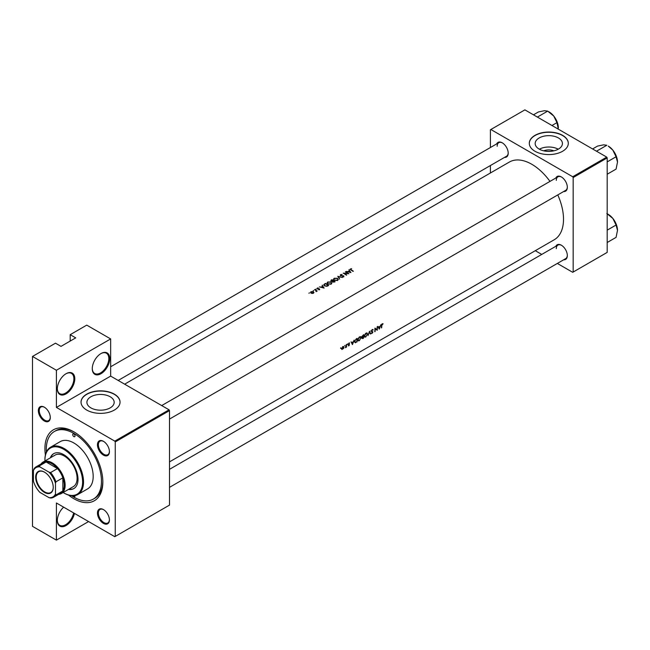 <?xml version="1.0" encoding="UTF-8"?>
<svg xmlns="http://www.w3.org/2000/svg" width="650" height="650" viewBox="0 0 650 650"><rect width="100%" height="100%" fill="white"/><g stroke="black" fill="none" stroke-linecap="round" stroke-linejoin="round"><path stroke-width="0.97" d="M92.267 368.664A12.35 7.134 -60 0 1 101.002 353.535A12.35 7.134 -60 0 1 109.736 358.572A12.35 7.134 -60 0 1 101.002 373.709A12.35 7.134 -60 0 1 92.267 368.664M92.267 368.396A11.7 6.76 120 0 0 94.689 373.49A11.7 6.76 120 0 0 103.707 370.354A11.7 6.76 120 0 0 108.818 358.572A11.7 6.76 120 0 0 106.397 353.218A11.7 6.76 120 0 0 100.766 353.673M57.33 388.838A12.35 7.134 -60 0 1 66.064 373.709A12.35 7.134 -60 0 1 74.799 378.747A12.35 7.134 -60 0 1 66.064 393.876A12.35 7.134 -60 0 1 57.33 388.838M57.33 388.562A11.7 6.76 120 0 0 59.751 393.664A11.7 6.76 120 0 0 68.77 390.528A11.7 6.76 120 0 0 73.881 378.747A11.7 6.76 120 0 0 71.451 373.392A11.7 6.76 120 0 0 65.829 373.848M74.457 513.394A12.35 7.134 -60 0 1 64.837 526.142A12.35 7.134 -60 0 1 57.33 520.496A12.35 7.134 -60 0 1 63.643 507.154M543.766 150.832A8.637 4.989 180 0 1 553.832 150.832M558.439 149.086A13.626 7.865 0 0 0 562.429 143.52A13.626 7.865 0 0 0 554.019 136.248A13.626 7.865 0 0 0 539.167 137.954A13.626 7.865 0 0 0 535.169 143.52A13.626 7.865 0 0 0 543.587 150.792A13.626 7.865 0 0 0 558.439 149.086M558.228 149.199A13.626 7.865 0 0 0 539.37 149.199M562.591 151.271A19.508 11.261 0 0 0 568.303 143.309A19.508 11.261 0 0 0 556.262 132.901A19.508 11.261 0 0 0 535.007 135.346A19.508 11.261 0 0 0 529.295 143.309A19.508 11.261 0 0 0 541.336 153.717A19.508 11.261 0 0 0 562.591 151.271M568.303 143.414A19.508 11.261 0 0 0 556.181 133.096A19.508 11.261 0 0 0 535.007 135.558A19.508 11.261 0 0 0 529.295 143.414M110.183 407.883A13.626 7.865 0 0 0 114.173 402.317A13.626 7.865 0 0 0 105.755 395.054A13.626 7.865 0 0 0 90.911 396.76A13.626 7.865 0 0 0 86.913 402.317A13.626 7.865 0 0 0 95.331 409.589A13.626 7.865 0 0 0 110.183 407.883M114.335 410.069A19.508 11.261 0 0 0 120.047 402.106A19.508 11.261 0 0 0 108.006 391.706A19.508 11.261 0 0 0 86.751 394.144A19.508 11.261 0 0 0 81.039 402.106A19.508 11.261 0 0 0 93.08 412.514A19.508 11.261 0 0 0 114.335 410.069M120.047 402.212A19.508 11.261 0 0 0 107.924 391.893A19.508 11.261 0 0 0 86.751 394.355A19.508 11.261 0 0 0 81.039 402.212M38.342 410.629A8.45 4.883 60 0 1 44.314 407.176A8.45 4.883 60 0 1 50.294 417.527A8.45 4.883 60 0 1 44.314 420.981A8.45 4.883 60 0 1 38.342 410.629M44.549 407.322A7.8 4.501 -120 0 0 40.877 407.054A7.8 4.501 -120 0 0 39.26 410.629A7.8 4.501 -120 0 0 42.664 418.478A7.8 4.501 -120 0 0 48.677 420.574A7.8 4.501 -120 0 0 50.286 417.259M97.459 444.762A8.45 4.883 60 0 1 103.439 441.309A8.45 4.883 60 0 1 109.419 451.669A8.45 4.883 60 0 1 103.439 455.114A8.45 4.883 60 0 1 97.459 444.762M103.675 441.456A7.8 4.501 -120 0 0 99.994 441.196A7.8 4.501 -120 0 0 98.386 444.762A7.8 4.501 -120 0 0 101.79 452.619A7.8 4.501 -120 0 0 107.803 454.707A7.8 4.501 -120 0 0 109.411 451.392M97.459 513.037A8.45 4.883 60 0 1 103.439 509.584A8.45 4.883 60 0 1 109.419 519.935A8.45 4.883 60 0 1 103.439 523.388A8.45 4.883 60 0 1 97.459 513.037M103.675 509.722A7.8 4.501 -120 0 0 99.994 509.462A7.8 4.501 -120 0 0 98.386 513.037A7.8 4.501 -120 0 0 101.79 520.886A7.8 4.501 -120 0 0 107.803 522.974A7.8 4.501 -120 0 0 109.411 519.659M555.823 246.293A8.45 4.883 60 0 1 561.356 245.213A8.45 4.883 60 0 1 567.328 255.564A8.45 4.883 60 0 1 563.631 259.805M561.584 245.351A7.8 4.501 -120 0 0 557.911 245.091A7.8 4.501 -120 0 0 556.294 248.658M555.823 178.019A8.45 4.883 60 0 1 561.356 176.938A8.45 4.883 60 0 1 567.328 187.289A8.45 4.883 60 0 1 563.631 191.539M561.584 177.076A7.8 4.501 -120 0 0 557.911 176.816A7.8 4.501 -120 0 0 556.294 180.391M496.706 143.886A8.45 4.883 60 0 1 502.231 142.805A8.45 4.883 60 0 1 508.202 153.156A8.45 4.883 60 0 1 504.506 157.398M502.466 142.943A7.8 4.501 -120 0 0 498.786 142.683A7.8 4.501 -120 0 0 497.169 146.258M45.403 454.984A40.958 23.652 60 0 1 44.915 448.557A40.958 23.652 60 0 1 73.881 431.836A40.958 23.652 60 0 1 102.838 482.007A40.958 23.652 60 0 1 68.559 495.089M74.579 432.25A39.008 22.523 -120 0 0 55.754 430.698L54.373 431.494A39.008 22.523 -120 0 0 46.386 452.018M169.504 461.874L554.222 239.761A44.866 25.902 -120 0 0 563.509 219.221A44.866 25.902 -120 0 0 557.781 194.911M383.077 323.733L381.932 324.058L381.534 325.479A44.866 25.902 60 0 1 381.387 327.901L381.672 327.738A44.866 25.902 -120 0 0 381.818 325.349L383.077 323.733M379.283 329.119L380.973 324.61L380.152 326.259L378.69 327.104L377.918 326.373L379.21 329.079M377.26 330.281A44.866 25.902 -120 0 0 377.423 326.666L377.13 326.828A44.866 25.902 60 0 1 377.033 329.688L374.944 328.088A44.866 25.902 60 0 1 374.782 331.711L375.074 331.549A44.866 25.902 -120 0 0 375.229 328.713L376.919 330.086M372.572 329.436L373.206 329.802L372.239 329.558L371.304 331.094L372.613 332.28L371.239 333.279L372.044 333.377L372.905 332.093L371.597 330.931L372.231 329.94L373.206 329.802L372.629 329.428M371.946 329.777L372.929 330.151M372.629 331.581L371.824 331.313M371.239 333.279L372.044 333.377L371.426 333.027M372.109 333.003L371.654 333.019M371.329 331.297L372.613 332.28M371.304 331.094L372.019 331.833L371.394 331.467M370.744 334.051L369.501 331.232L367.973 335.644L369.517 332.004L370.256 333.767M367.648 334.1L366.535 332.946L365.446 333.572L364.26 336.074L364.658 337.123L365.844 336.96L367.331 333.921M367.169 333.019L366.535 332.946M363.48 338.244A44.866 25.902 -120 0 0 363.642 334.62L361.733 336.765L362.318 337.334L361.896 338.317L362.854 338.601L363.179 338.065M361.896 338.317L362.521 338.414M361.733 336.765L362.318 337.334L361.749 337.009M361.205 337.821L360.1 336.659L359.011 337.293L357.825 339.787L358.223 340.844L359.409 340.673L360.896 337.634M360.726 336.741L360.1 336.659M357.045 341.957A44.866 25.902 -120 0 0 357.207 338.333L356.208 338.91L354.526 341.648L355.379 342.794L356.744 341.786M352.463 344.598L354.152 340.096L353.332 341.746L351.869 342.582L351.098 341.859L352.389 344.557M349.521 342.94L348.286 344.216L349.123 344.776L348.27 345.792L348.847 345.816L349.481 344.784L348.579 344.029L349.456 343.371L349.245 342.932M348.749 343.216L349.456 343.371M349.229 344.346L348.676 344.256M348.27 345.792L348.847 345.816L348.408 345.564M348.384 344.565L349.123 344.776M347.409 343.947L347.401 344.565L347.547 343.907M346.474 347.149A44.866 25.902 -120 0 0 346.564 344.484L346.271 344.646A44.866 25.902 60 0 1 346.263 345.556L345.361 347.742L346.206 346.929A44.866 25.902 60 0 1 346.182 347.311L346.206 346.994M344.849 345.418L344.841 346.036L344.988 345.386M341.827 349.456L343.614 348.424L343.98 347.295L343.127 346.466L341.543 348.701L341.876 349.481M343.631 346.507L343.127 346.466M340.681 347.823L340.673 348.441L340.868 347.807M549.981 181.399A44.866 25.902 -120 0 0 509.356 162.053L124.646 384.166M350.496 269.709L350.496 268.856L350.87 269.961A44.866 25.902 60 0 1 353.048 271.383L353.332 271.213A44.866 25.902 -120 0 0 351.195 269.807L350.805 269.051L351.642 268.621L350.171 269.271M351.195 270.156L350.805 269.051M348.936 269.848L349.473 270.749L348.018 271.586L346.198 271.432L350.943 272.594L348.936 269.848M340.429 275.738L340.429 274.666L340.381 275.706L343.558 276.031L342.387 276.949L343.793 276.827L343.834 275.86L340.673 275.543L340.762 274.852L342.111 274.511L340.429 274.666L340.381 275.706M340.673 275.836L340.762 274.852M343.793 276.827L343.834 275.86L343.834 276.803M343.558 276.031L343.493 276.949M342.396 277.526L337.781 276.291L339.633 279.126L338.479 276.681L342.396 277.526M331.118 282.019L327.746 281.986L327.039 282.961L327.754 283.985L331.159 284.123L331.849 283.108L331.118 282.417M328.697 285.439A44.866 25.902 -120 0 0 325.479 283.392L323.676 284.871L324.407 285.862L326.918 286.317L328.697 285.439M318.207 287.909L317.216 288.113L317.208 288.909L319.304 289.079L318.671 289.778L319.605 289.648L319.581 288.901L317.484 288.738L318.207 288.145M317.484 289.031L317.525 288.275M319.605 289.648L319.581 288.901L319.581 289.664M319.304 289.079L319.321 289.754M317.216 288.113L317.208 288.909L317.216 288.113M316.176 289.023L315.64 289.331L316.176 289.023M317.192 290.997A44.866 25.902 -120 0 0 314.836 289.534L314.551 289.705A44.866 25.902 60 0 1 315.339 290.168L316.095 290.696L316.038 291.614L316.558 290.932A44.866 25.902 60 0 1 316.899 291.159L317.192 290.997M316.095 290.696L316.136 291.598M309.457 292.906L308.921 293.215L309.457 292.906M313.446 291.712L311.017 291.688L310.505 292.378L312.171 293.459L313.454 293.199L313.958 292.427L313.446 292.142M313.617 290.501L313.081 290.81L313.617 290.501M322.116 285.334L322.66 286.227L321.197 287.072L319.377 286.918L324.123 288.08L322.116 285.334M335.14 281.718A44.866 25.902 -120 0 0 331.923 279.671L331.045 280.174L330.931 281.312L332.377 281.466L332.686 282.132L335.14 281.718M331.045 280.67L330.931 281.312M337.561 278.306L334.181 278.273L333.483 279.248L334.189 280.272L337.594 280.41L338.284 279.394L337.561 278.704M348.92 273.764A44.866 25.902 -120 0 0 345.702 271.716L345.41 271.887A44.866 25.902 60 0 1 347.937 273.455L343.224 273.146A44.866 25.902 60 0 1 346.442 275.194L346.734 275.023A44.866 25.902 -120 0 0 344.199 273.382L348.92 273.764M88.587 521.552L56.404 540.134L32.5 526.337L32.5 356.452L55.486 343.184L61.002 346.369L75.717 337.87L70.2 334.685L70.2 341.055M115.253 536.421L169.504 505.099L169.504 410.605L115.253 441.927L115.253 536.421L114.798 536.689L56.404 502.978L56.404 540.134M557.342 263.437L572.707 272.309L607.189 252.403L607.189 157.909L573.17 177.548L572.707 176.751L606.726 157.113L524.891 109.866L490.409 129.773L490.409 147.518M572.707 176.751L490.872 129.504M490.409 172.998L490.409 165.539M541.734 254.426L535.275 250.697M573.17 272.049L573.17 177.548M606.726 157.113L607.189 157.909M169.504 487.354L565.711 258.602A7.8 4.501 -120 0 0 567.328 255.287M118.186 380.437L506.586 156.195A7.8 4.501 -120 0 0 508.202 152.88M169.504 419.079L565.711 190.336A7.8 4.501 -120 0 0 567.328 187.021M115.253 441.927L114.798 441.131L56.404 407.42L56.404 370.256L32.5 356.452M114.798 441.131L169.049 409.809L110.654 376.098L56.404 407.42M70.2 334.685L86.751 325.13L110.654 338.934L110.654 376.098M169.049 409.809L169.504 410.605M71.614 495.723A39.008 22.523 -120 0 0 73.881 497.136A39.008 22.523 -120 0 0 93.381 499.07L94.762 498.274A39.008 22.523 -120 0 0 102.83 481.195M56.404 370.256L110.654 338.934M57.33 520.219A11.7 6.76 120 0 0 59.751 525.322A11.7 6.76 120 0 0 67.795 523.136A11.7 6.76 120 0 0 73.621 512.915M311.017 292.102L311.017 291.688M313.162 291.874L313.17 293.012L311.301 292.947L311.309 291.858L313.162 291.874L313.17 293.337M311.301 293.264L311.309 291.858M322.433 285.854L322.433 285.155M323.473 287.658L321.677 287.194L322.831 286.528L323.473 287.934M325.52 283.749A44.866 25.902 60 0 1 328.079 285.374L326.779 286.016L324.699 285.699L324.317 284.537L325.52 283.749M328.079 285.797L328.079 285.374M324.139 285.667L324.317 284.537M327.746 282.425L327.746 281.986M330.809 283.904L328.039 283.814L327.478 283.01L328.088 282.173L330.834 282.189L331.402 283.043L330.809 284.294M334.523 281.661L332.971 281.962L333.491 280.971A44.866 25.902 60 0 1 334.523 281.661L334.523 282.076M332.971 282.271L333.296 281.084M333.158 280.759L331.224 281.141L331.963 280.028A44.866 25.902 60 0 1 333.158 280.759L333.158 281.166M331.224 281.45L331.549 280.272M334.181 278.712L334.181 278.273M337.244 280.191L334.482 280.101L333.913 279.289L334.523 278.452L337.269 278.476L337.838 279.321L337.244 280.572M338.479 277.314L338.479 276.681M349.245 270.368L349.245 269.669M350.293 272.179L348.498 271.708L349.651 271.042L350.293 272.447M382.289 323.757L382.899 324.114M351.301 342.257L351.869 342.582M352.503 343.923L352.016 342.875L353.161 342.209L352.503 343.923L351.959 343.606M351.447 342.55L352.016 342.875M348.294 344.102L349.481 344.784M342.713 349.05L341.835 348.53L342.786 346.946L343.696 347.457L342.713 349.05L341.583 348.384M342.517 346.791L343.696 347.457M356.59 338.691L356.915 338.877A44.866 25.902 60 0 1 356.785 341.762L355.111 342.331M355.574 342.363L354.819 341.486L355.623 339.723L356.915 338.877M359.426 340.324L358.434 340.454L358.118 339.625L359.564 337.261L360.571 337.147L360.921 337.984L359.426 340.324M363.22 338.041L362.188 338.138L363.301 336.895A44.866 25.902 60 0 1 363.22 338.041M362.83 338.268L361.952 338.008M363.317 336.529L362.017 336.594L363.35 335.164A44.866 25.902 60 0 1 363.317 336.529M362.521 336.944L361.774 336.448M365.861 336.611L364.869 336.733L364.553 335.904L365.999 333.539L367.006 333.434L367.356 334.271L365.861 336.611M371.312 331.175L372.905 332.093M374.944 328.404L377.033 329.688M378.121 326.771L378.69 327.104M379.324 328.437L378.828 327.389L379.982 326.723L379.324 328.437L378.779 328.12M378.267 327.064L378.828 327.389M73.084 495.779A1.625 0.942 -120 0 0 73.881 496.6A1.625 0.942 -120 0 0 74.693 496.681A1.625 0.942 -120 0 0 74.986 495.584M73.881 436.613A1.625 0.942 -120 0 0 74.693 436.694A1.625 0.942 -120 0 0 74.937 435.394A1.625 0.942 -120 0 0 73.881 433.964A1.625 0.942 -120 0 0 73.068 433.883A1.625 0.942 -120 0 0 72.816 435.183A1.625 0.942 -120 0 0 73.881 436.613M68.543 489.385A20.158 11.635 -120 0 0 73.84 488.581A20.158 11.635 -120 0 0 76.928 472.428A20.158 11.635 -120 0 0 63.765 454.667A20.158 11.635 -120 0 0 53.682 453.668A20.158 11.635 -120 0 0 50.334 457.852M68.998 489.117A20.158 11.635 -120 0 0 74.067 488.442M63.131 492.513A26.658 15.389 -120 0 0 63.765 492.887A26.658 15.389 -120 0 0 82.615 482.007A26.658 15.389 -120 0 0 63.765 449.353A26.658 15.389 -120 0 0 44.915 460.241A26.658 15.389 -120 0 0 44.923 460.98M64.22 493.155L63.765 492.887L64.22 493.155A27.308 15.762 60 0 0 77.878 494.504L87.531 488.93A27.308 15.762 -120 0 0 91.715 467.049A27.308 15.762 -120 0 0 73.881 442.983A27.308 15.762 -120 0 0 60.223 441.634L50.57 447.208A27.308 15.762 60 0 1 64.22 448.557A27.308 15.762 60 0 1 82.062 472.623A27.308 15.762 60 0 1 77.878 494.504M44.915 459.973A27.308 15.762 60 0 1 44.915 459.704A27.308 15.762 60 0 1 50.57 447.208M93.381 499.07A39.008 22.523 -120 0 0 99.361 467.805A39.008 22.523 -120 0 0 73.881 433.428A39.008 22.523 -120 0 0 54.373 431.494M41.08 463.946A18.208 10.514 60 0 1 43.168 461.988L55.12 455.089A18.208 10.514 60 0 1 64.22 455.991A18.208 10.514 60 0 1 76.115 472.038A18.208 10.514 60 0 1 73.328 486.622L61.368 493.521A18.208 10.514 60 0 1 58.638 494.349M53.917 453.538A20.158 11.635 -120 0 0 50.797 457.584M537.794 117.309L537.266 117.008M551.98 125.499L556.944 122.631L558.326 129.163M537.68 116.903L547.69 111.117L553.751 116.049L556.944 122.631M533.471 114.814L538.436 111.946L544.497 110.703L547.69 111.117M558.374 127.977A13.089 7.556 -120 0 0 553.751 116.049A13.089 7.556 -120 0 0 548.584 111.654M606.816 213.525L612.877 218.457A13.089 7.556 -120 0 0 608.246 214.354L607.189 213.744M607.189 230.165L616.07 225.038L617.5 230.376L616.07 237.372L607.189 242.499M617.5 230.376A13.089 7.556 60 0 0 612.877 218.457L616.07 225.038M617.5 162.11A13.089 7.556 60 0 0 612.877 150.183A13.089 7.556 -120 0 0 608.246 146.079L612.877 150.183L616.07 156.764L617.5 162.11L616.07 169.106L607.189 174.232M607.189 161.891L616.07 156.764M596.919 151.45L596.806 151.036L606.816 145.259L603.622 144.844L597.561 146.079L592.597 148.947M596.806 151.036L596.391 151.141M44.452 472.128L44.452 472.128A12.415 7.166 60 0 1 53.235 487.337A12.415 7.166 60 0 1 44.452 492.407A12.415 7.166 60 0 1 35.669 477.198A12.415 7.166 60 0 1 44.452 472.128M44.59 472.209A12.025 6.947 -120 0 0 38.716 471.697A12.025 6.947 -120 0 0 36.871 481.333A12.025 6.947 -120 0 0 44.728 491.928A12.025 6.947 -120 0 0 50.741 492.529A12.025 6.947 -120 0 0 53.235 487.175M55.486 493.951L55.949 494.942A17.558 10.132 60 0 1 53.69 497.209L60.588 493.228A17.558 10.132 -120 0 0 62.847 490.961L62.847 477.823A17.558 10.132 -120 0 0 57.493 468.569A17.558 10.132 -120 0 0 51.813 463.686A17.558 10.132 -120 0 0 46.126 461.996A17.558 10.132 -120 0 0 43.03 462.816L36.132 466.798A17.558 10.132 60 0 1 39.227 465.977L39.853 466.871A16.908 9.758 -120 0 0 33.418 470.592L33.418 481.211A16.908 9.758 -120 0 0 39.853 492.359L49.051 497.664A16.908 9.758 -120 0 0 55.486 493.951L55.486 483.332A16.908 9.758 -120 0 0 49.051 472.184L39.853 466.871M43.168 461.988A18.208 10.514 60 0 1 52.268 462.889A18.208 10.514 60 0 1 64.163 478.936A18.208 10.514 60 0 1 61.368 493.521M49.051 472.184L50.602 472.55L57.493 468.569L46.126 461.996L39.227 465.977M55.949 494.942L62.847 490.961A17.558 10.132 -120 0 0 62.847 477.823L55.949 481.812L55.486 483.332M33.418 470.592L33.881 469.064A17.558 10.132 60 0 1 36.132 466.798M53.69 497.209A17.558 10.132 60 0 1 50.602 498.03L49.051 497.664M50.602 472.55A17.558 10.132 60 0 1 55.949 481.812M324.488 284.391L324.488 283.961M327.852 285.919L327.852 285.504M332.963 281.304L332.963 280.873M348.311 344.411L348.798 344.695M310.911 292.394L310.911 293.053M313.544 292.451L313.544 293.142M316.282 291.07L316.282 291.558M319.442 289.283L319.442 289.721M317.338 288.519L317.338 288.974M327.478 283.01L327.478 283.782M331.402 283.043L331.402 283.952M332.759 281.629L332.759 282.173M331.004 280.816L331.004 281.352M333.913 279.289L333.913 280.061M337.838 279.321L337.838 280.239M340.47 275.243L340.47 275.754M343.72 276.283L343.72 276.868M350.634 269.295L350.634 269.807M342.079 349.123L341.551 348.814M343.444 346.864L342.899 346.556M355.095 342.322L354.534 341.998M358.434 340.454L357.833 340.104M360.571 337.147L359.856 336.741M362.172 336.936L361.733 336.692M364.869 336.733L364.268 336.383M367.006 333.434L366.291 333.019M372.702 329.916L372.166 329.607M372.458 331.955L370.695 330.931M44.915 460.241L44.915 459.704M557.911 176.816L161.704 405.567M554.393 116.894L556.733 120.941M169.504 469.332L557.911 245.091M615.851 223.348L613.519 219.294M110.654 366.771L498.786 142.683M615.851 155.074L613.519 151.028"/></g></svg>
